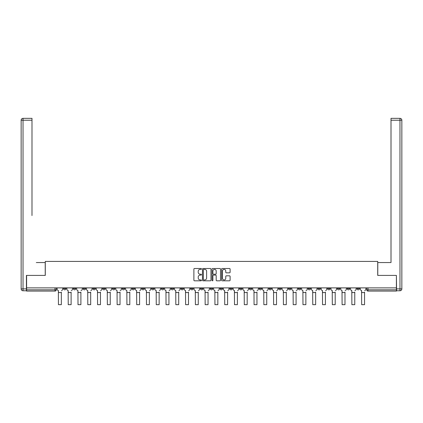 <?xml version="1.0" encoding="UTF-8"?>
<svg xmlns="http://www.w3.org/2000/svg" width="423" height="423" viewBox="0 0 423 423"><rect width="100%" height="100%" fill="white"/><g stroke="black" fill="none" stroke-linecap="round" stroke-linejoin="round"><path stroke-width="0.63" d="M201.47 268.928A0.428 0.428 0 0 0 201.036 268.499L194.501 268.499A0.613 0.613 0 0 0 193.882 269.113L193.882 280.19A0.613 0.613 0 0 0 194.501 280.809L201.036 280.809A0.428 0.428 0 0 0 201.47 280.375A0.428 0.428 0 0 0 201.036 279.947L200.19 279.947A1.967 1.967 0 0 1 198.223 277.974L198.223 277.054A1.967 1.967 0 0 1 200.19 275.082L201.036 275.082A0.428 0.428 0 0 0 201.47 274.654A0.428 0.428 0 0 0 201.036 274.22L200.19 274.22A1.967 1.967 0 0 1 198.223 272.253L198.223 271.328A1.967 1.967 0 0 1 200.19 269.361L201.036 269.361A0.428 0.428 0 0 0 201.47 268.928M327.614 287.883L327.614 288.571L330.125 288.571A1.253 1.253 0 0 1 328.872 289.824A1.253 1.253 0 0 1 327.614 288.571L327.614 287.883M317.837 287.883L317.837 288.571L320.343 288.571A1.253 1.253 0 0 1 319.09 289.824A1.253 1.253 0 0 1 317.837 288.571L317.837 287.883M259.151 287.883L259.151 288.571L261.657 288.571A1.253 1.253 0 0 1 260.404 289.824A1.253 1.253 0 0 1 259.151 288.571L259.151 287.883M249.369 287.883L249.369 288.571L251.875 288.571A1.253 1.253 0 0 1 250.622 289.824A1.253 1.253 0 0 1 249.369 288.571L249.369 287.883M239.587 287.883L239.587 288.571L242.099 288.571A1.253 1.253 0 0 1 240.84 289.824A1.253 1.253 0 0 1 239.587 288.571L239.587 287.883M220.029 287.883L220.029 288.571L222.535 288.571A1.253 1.253 0 0 1 221.282 289.824A1.253 1.253 0 0 1 220.029 288.571L220.029 287.883M200.465 288.571L200.465 287.883L200.465 288.571A1.253 1.253 0 0 0 201.718 289.824A1.253 1.253 0 0 1 200.465 288.571L202.971 288.571A1.253 1.253 0 0 1 201.718 289.824A1.253 1.253 0 0 0 202.971 288.571L202.971 287.883L202.971 288.571M190.683 288.571L190.683 287.883L190.683 288.571A1.253 1.253 0 0 0 191.936 289.824A1.253 1.253 0 0 1 190.683 288.571L193.195 288.571A1.253 1.253 0 0 1 191.936 289.824M180.901 288.571L180.901 287.883L180.901 288.571A1.253 1.253 0 0 0 182.16 289.824A1.253 1.253 0 0 1 180.901 288.571L183.413 288.571A1.253 1.253 0 0 1 182.16 289.824A1.253 1.253 0 0 0 183.413 288.571L183.413 287.883L183.413 288.571M171.125 287.883L171.125 288.571L173.631 288.571A1.253 1.253 0 0 1 172.378 289.824A1.253 1.253 0 0 1 171.125 288.571L171.125 287.883M161.343 287.883L161.343 288.571L163.849 288.571A1.253 1.253 0 0 1 162.596 289.824A1.253 1.253 0 0 1 161.343 288.571L161.343 287.883M151.561 287.883L151.561 288.571L154.067 288.571A1.253 1.253 0 0 1 152.814 289.824A1.253 1.253 0 0 1 151.561 288.571L151.561 287.883M141.779 288.571L141.779 287.883L141.779 288.571A1.253 1.253 0 0 0 143.032 289.824A1.253 1.253 0 0 1 141.779 288.571L144.291 288.571A1.253 1.253 0 0 1 143.032 289.824M122.221 288.571L122.221 287.883L122.221 288.571A1.253 1.253 0 0 0 123.474 289.824A1.253 1.253 0 0 1 122.221 288.571L124.727 288.571A1.253 1.253 0 0 1 123.474 289.824A1.253 1.253 0 0 0 124.727 288.571L124.727 287.883L124.727 288.571M112.439 288.571L112.439 287.883L112.439 288.571A1.253 1.253 0 0 0 113.692 289.824A1.253 1.253 0 0 1 112.439 288.571L114.945 288.571A1.253 1.253 0 0 1 113.692 289.824A1.253 1.253 0 0 0 114.945 288.571L114.945 287.883L114.945 288.571M102.657 288.571L102.657 287.883L102.657 288.571A1.253 1.253 0 0 0 103.91 289.824A1.253 1.253 0 0 1 102.657 288.571L105.163 288.571A1.253 1.253 0 0 1 103.91 289.824A1.253 1.253 0 0 0 105.163 288.571L105.163 287.883L105.163 288.571M92.875 288.571L92.875 287.883L92.875 288.571A1.253 1.253 0 0 0 94.128 289.824A1.253 1.253 0 0 1 92.875 288.571L95.387 288.571A1.253 1.253 0 0 1 94.128 289.824M83.093 288.571L83.093 287.883L83.093 288.571A1.253 1.253 0 0 0 84.351 289.824A1.253 1.253 0 0 1 83.093 288.571L85.605 288.571A1.253 1.253 0 0 1 84.351 289.824A1.253 1.253 0 0 0 85.605 288.571L85.605 287.883L85.605 288.571M73.316 288.571L73.316 287.883L73.316 288.571A1.253 1.253 0 0 0 74.57 289.824A1.253 1.253 0 0 1 73.316 288.571L75.823 288.571A1.253 1.253 0 0 1 74.57 289.824A1.253 1.253 0 0 0 75.823 288.571L75.823 287.883L75.823 288.571M229.488 272.835A0.613 0.613 0 0 0 230.101 272.222L230.101 269.113A0.613 0.613 0 0 0 229.488 268.499L222.223 268.499A0.613 0.613 0 0 0 221.61 269.113L221.61 280.19A0.613 0.613 0 0 0 222.223 280.809L229.488 280.809A0.613 0.613 0 0 0 230.101 280.19L230.101 276.436A0.613 0.613 0 0 0 229.488 275.822L226.379 275.822A0.613 0.613 0 0 0 225.76 276.436L225.76 278.297A1.644 1.644 0 0 1 224.116 279.947A1.644 1.644 0 0 1 222.472 278.297L222.472 271.006A1.644 1.644 0 0 1 224.116 269.361A1.644 1.644 0 0 1 225.76 271.006L225.76 272.222A0.613 0.613 0 0 0 226.379 272.835L229.488 272.835M27.981 118.345L23.032 118.345L31.995 118.345L27.981 118.345L31.995 118.345L31.995 120.227L23.032 120.227L23.032 288.883L26.416 288.883L26.416 275.405L45.287 275.405L45.287 261.425L377.713 261.425L377.713 275.405L396.393 275.405L396.393 287.883L26.607 287.883L26.607 289.824L56.259 289.824L56.259 287.883L56.259 289.824A1.253 1.253 0 0 1 55.006 291.077L26.607 291.077L26.607 289.824M26.607 275.405L26.607 287.883M210.961 269.113A0.613 0.613 0 0 0 210.347 268.499L203.082 268.499A0.613 0.613 0 0 0 202.469 269.113L202.469 280.19A0.613 0.613 0 0 0 203.082 280.809L210.347 280.809A0.613 0.613 0 0 0 210.961 280.19L210.961 269.113M212.653 268.499L219.918 268.499A0.613 0.613 0 0 1 220.531 269.113L220.531 280.19A0.613 0.613 0 0 1 219.918 280.809L216.809 280.809A0.613 0.613 0 0 1 216.19 280.19L216.19 275.701A0.613 0.613 0 0 0 215.577 275.082L213.515 275.082A0.613 0.613 0 0 0 212.901 275.701L212.901 280.375A0.428 0.428 0 0 1 212.468 280.809A0.428 0.428 0 0 1 212.039 280.375L212.039 269.113A0.613 0.613 0 0 1 212.653 268.499M366.741 287.883L366.741 289.824L396.393 289.824L396.393 291.077L367.994 291.077A1.253 1.253 0 0 1 366.741 289.824A1.253 1.253 0 0 0 367.994 291.077L367.994 287.883M396.393 287.883L396.393 289.824M359.465 287.883L359.465 288.571A1.253 1.253 0 0 1 358.212 289.824A1.253 1.253 0 0 1 356.959 288.571A1.253 1.253 0 0 0 358.212 289.824M356.959 287.883L356.959 288.571L359.465 288.571M349.684 287.883L349.684 288.571A1.253 1.253 0 0 1 348.43 289.824A1.253 1.253 0 0 1 347.177 288.571L349.684 288.571M347.177 287.883L347.177 288.571M339.907 287.883L339.907 288.571A1.253 1.253 0 0 1 338.649 289.824A1.253 1.253 0 0 1 337.395 288.571L339.907 288.571M337.395 287.883L337.395 288.571M330.125 287.883L330.125 288.571M320.343 287.883L320.343 288.571L320.343 287.883M310.561 287.883L310.561 288.571A1.253 1.253 0 0 1 309.308 289.824A1.253 1.253 0 0 1 308.055 288.571L310.561 288.571M308.055 287.883L308.055 288.571M300.779 287.883L300.779 288.571A1.253 1.253 0 0 1 299.526 289.824A1.253 1.253 0 0 1 298.273 288.571L300.779 288.571M298.273 287.883L298.273 288.571M291.003 287.883L291.003 288.571A1.253 1.253 0 0 1 289.744 289.824A1.253 1.253 0 0 1 288.491 288.571L291.003 288.571M288.491 287.883L288.491 288.571M281.221 287.883L281.221 288.571A1.253 1.253 0 0 1 279.968 289.824A1.253 1.253 0 0 1 278.709 288.571L281.221 288.571M278.709 287.883L278.709 288.571M271.439 287.883L271.439 288.571A1.253 1.253 0 0 1 270.186 289.824A1.253 1.253 0 0 1 268.933 288.571L271.439 288.571M268.933 287.883L268.933 288.571M261.657 287.883L261.657 288.571A1.253 1.253 0 0 1 260.404 289.824M251.875 287.883L251.875 288.571M242.099 288.571L242.099 287.883L242.099 288.571A1.253 1.253 0 0 1 240.84 289.824M232.317 287.883L232.317 288.571A1.253 1.253 0 0 1 231.064 289.824A1.253 1.253 0 0 1 229.805 288.571A1.253 1.253 0 0 0 231.064 289.824A1.253 1.253 0 0 0 232.317 288.571L229.805 288.571L229.805 287.883M222.535 288.571L222.535 287.883L222.535 288.571A1.253 1.253 0 0 1 221.282 289.824M212.753 287.883L212.753 288.571A1.253 1.253 0 0 1 211.5 289.824A1.253 1.253 0 0 1 210.247 288.571A1.253 1.253 0 0 0 211.5 289.824M210.247 287.883L210.247 288.571L212.753 288.571M193.195 287.883L193.195 288.571L193.195 287.883M173.631 288.571L173.631 287.883L173.631 288.571A1.253 1.253 0 0 1 172.378 289.824M163.849 288.571L163.849 287.883L163.849 288.571A1.253 1.253 0 0 1 162.596 289.824M154.067 288.571L154.067 287.883L154.067 288.571A1.253 1.253 0 0 1 152.814 289.824M144.291 287.883L144.291 288.571L144.291 287.883M134.509 288.571L134.509 287.883L134.509 288.571A1.253 1.253 0 0 1 133.256 289.824A1.253 1.253 0 0 1 131.997 288.571L134.509 288.571A1.253 1.253 0 0 1 133.256 289.824M131.997 287.883L131.997 288.571M95.387 287.883L95.387 288.571L95.387 287.883M66.041 287.883L66.041 288.571A1.253 1.253 0 0 1 64.788 289.824A1.253 1.253 0 0 1 63.535 288.571A1.253 1.253 0 0 0 64.788 289.824A1.253 1.253 0 0 0 66.041 288.571L66.041 287.883M63.535 287.883L63.535 288.571L66.041 288.571M55.006 287.883L55.006 291.077A1.253 1.253 0 0 0 56.259 289.824M203.759 269.361A0.428 0.428 0 0 0 203.331 269.789L203.331 279.513A0.428 0.428 0 0 0 203.759 279.947L204.653 279.947A1.967 1.967 0 0 0 206.625 277.974L206.625 271.328A1.967 1.967 0 0 0 204.653 269.361L203.759 269.361M216.19 271.037A1.644 1.644 0 0 0 214.546 269.393A1.644 1.644 0 0 0 212.901 271.037L212.901 273.607A0.613 0.613 0 0 0 213.515 274.22L215.577 274.22A0.613 0.613 0 0 0 216.19 273.607L216.19 271.037M57.105 289.2L57.105 287.883L57.105 289.2A1.253 1.253 0 0 0 58.363 290.453L58.453 292.082M58.363 290.453L58.453 304.655L61.34 304.655L61.34 292.082M62.689 289.2L62.689 287.883L62.689 289.2A1.253 1.253 0 0 1 61.435 290.453M61.34 304.655L58.453 304.655M66.887 289.2L66.887 287.883L66.887 289.2A1.253 1.253 0 0 0 68.14 290.453L68.235 292.082M68.14 290.453L68.235 304.655L71.122 304.655L71.122 292.082M72.47 289.2L72.47 287.883L72.47 289.2A1.253 1.253 0 0 1 71.212 290.453M76.669 289.2L76.669 287.883L76.669 289.2A1.253 1.253 0 0 0 77.922 290.453L78.017 292.082M77.922 290.453L78.017 304.655L80.899 304.655L80.899 292.082M82.247 289.2L82.247 287.883L82.247 289.2A1.253 1.253 0 0 1 80.994 290.453M45.224 275.405L45.224 262.551L36.325 262.551M31.995 120.227L31.995 215.529M26.416 288.883L26.416 290.765L23.032 290.765A1.882 1.882 0 0 1 21.15 288.883L21.15 120.227A1.882 1.882 0 0 1 23.032 118.345A1.882 1.882 0 0 0 21.15 120.227A1.882 1.882 0 0 1 23.032 118.345A1.882 1.882 0 0 0 21.15 120.227L23.032 120.227L23.032 118.345M386.675 262.551L391.005 262.551L391.005 118.345L399.968 118.345L391.005 118.345M377.776 275.405L377.776 262.551L391.005 262.551L391.005 215.529M396.584 288.883L399.968 288.883L399.968 120.227L401.85 120.227A1.882 1.882 0 0 0 399.968 118.345A1.882 1.882 0 0 1 401.85 120.227L401.85 288.883A1.882 1.882 0 0 1 399.968 290.765L396.584 290.765L396.393 275.405M71.122 304.655L68.235 304.655M80.899 304.655L78.017 304.655M86.451 289.2L86.451 287.883L86.451 289.2A1.253 1.253 0 0 0 87.704 290.453L87.799 292.082M87.704 290.453L87.799 304.655L90.681 304.655L90.681 292.082M92.029 289.2L92.029 287.883L92.029 289.2A1.253 1.253 0 0 1 90.776 290.453M96.233 289.2L96.233 287.883L96.233 289.2A1.253 1.253 0 0 0 97.486 290.453L97.581 292.082M97.486 290.453L97.581 304.655L100.463 304.655L100.463 292.082M101.811 289.2L101.811 287.883L101.811 289.2A1.253 1.253 0 0 1 100.558 290.453M106.009 289.2L106.009 287.883L106.009 289.2A1.253 1.253 0 0 0 107.268 290.453L107.357 292.082M107.268 290.453L107.357 304.655L110.244 304.655L110.244 292.082M111.593 289.2L111.593 287.883L111.593 289.2A1.253 1.253 0 0 1 110.34 290.453M90.681 304.655L87.799 304.655M100.463 304.655L97.581 304.655M110.244 304.655L107.357 304.655M115.791 289.2L115.791 287.883L115.791 289.2A1.253 1.253 0 0 0 117.044 290.453L117.139 292.082M117.044 290.453L117.139 304.655L120.026 304.655L120.026 292.082M121.375 289.2L121.375 287.883L121.375 289.2A1.253 1.253 0 0 1 120.116 290.453M120.026 304.655L117.139 304.655M125.573 289.2L125.573 287.883L125.573 289.2A1.253 1.253 0 0 0 126.826 290.453L126.921 292.082M126.826 290.453L126.921 304.655L129.803 304.655L129.803 292.082M131.151 289.2L131.151 287.883L131.151 289.2A1.253 1.253 0 0 1 129.898 290.453M129.803 304.655L126.921 304.655M135.355 289.2L135.355 287.883L135.355 289.2A1.253 1.253 0 0 0 136.608 290.453L136.703 292.082M136.608 290.453L136.703 304.655L139.585 304.655L139.585 292.082M140.933 289.2L140.933 287.883L140.933 289.2A1.253 1.253 0 0 1 139.68 290.453M139.585 304.655L136.703 304.655M145.137 289.2L145.137 287.883L145.137 289.2A1.253 1.253 0 0 0 146.39 290.453L146.485 292.082M146.39 290.453L146.485 304.655L149.367 304.655L149.367 292.082M150.715 289.2L150.715 287.883L150.715 289.2A1.253 1.253 0 0 1 149.462 290.453M149.367 304.655L146.485 304.655M154.913 289.2L154.913 287.883L154.913 289.2A1.253 1.253 0 0 0 156.172 290.453L156.261 292.082M156.172 290.453L156.261 304.655L159.148 304.655L159.148 292.082M160.497 289.2L160.497 287.883L160.497 289.2A1.253 1.253 0 0 1 159.244 290.453M159.148 304.655L156.261 304.655M164.695 289.2L164.695 287.883L164.695 289.2A1.253 1.253 0 0 0 165.948 290.453L166.043 292.082M165.948 290.453L166.043 304.655L168.93 304.655L168.93 292.082M170.279 289.2L170.279 287.883L170.279 289.2A1.253 1.253 0 0 1 169.02 290.453M168.93 304.655L166.043 304.655M174.477 289.2L174.477 287.883L174.477 289.2A1.253 1.253 0 0 0 175.73 290.453L175.825 292.082M175.73 290.453L175.825 304.655L178.707 304.655L178.707 292.082M180.055 289.2L180.055 287.883L180.055 289.2A1.253 1.253 0 0 1 178.802 290.453M178.707 304.655L175.825 304.655M184.259 289.2L184.259 287.883L184.259 289.2A1.253 1.253 0 0 0 185.512 290.453L185.607 292.082M185.512 290.453L185.607 304.655L188.489 304.655L188.489 292.082M189.837 289.2L189.837 287.883L189.837 289.2A1.253 1.253 0 0 1 188.584 290.453M188.489 304.655L185.607 304.655M194.041 289.2L194.041 287.883L194.041 289.2A1.253 1.253 0 0 0 195.294 290.453L195.389 292.082M195.294 290.453L195.389 304.655L198.271 304.655L198.271 292.082M199.619 289.2L199.619 287.883L199.619 289.2A1.253 1.253 0 0 1 198.366 290.453M198.271 304.655L195.389 304.655M203.817 289.2L203.817 287.883L203.817 289.2A1.253 1.253 0 0 0 205.076 290.453L205.166 292.082M205.076 290.453L205.166 304.655L208.053 304.655L208.053 292.082M209.401 289.2L209.401 287.883L209.401 289.2A1.253 1.253 0 0 1 208.148 290.453M208.053 304.655L205.166 304.655M213.599 289.2L213.599 287.883L213.599 289.2A1.253 1.253 0 0 0 214.852 290.453L214.947 292.082M214.852 290.453L214.947 304.655L217.834 304.655L217.834 292.082M219.183 289.2L219.183 287.883L219.183 289.2A1.253 1.253 0 0 1 217.924 290.453M217.834 304.655L214.947 304.655M223.381 289.2L223.381 287.883L223.381 289.2A1.253 1.253 0 0 0 224.634 290.453L224.729 292.082M224.634 290.453L224.729 304.655L227.611 304.655L227.611 292.082M228.959 289.2L228.959 287.883L228.959 289.2A1.253 1.253 0 0 1 227.706 290.453M227.611 304.655L224.729 304.655M233.163 289.2L233.163 287.883L233.163 289.2A1.253 1.253 0 0 0 234.416 290.453L234.511 292.082M234.416 290.453L234.511 304.655L237.393 304.655L237.393 292.082M238.741 289.2L238.741 287.883L238.741 289.2A1.253 1.253 0 0 1 237.488 290.453M237.393 304.655L234.511 304.655M242.945 289.2L242.945 287.883L242.945 289.2A1.253 1.253 0 0 0 244.198 290.453L244.293 292.082M244.198 290.453L244.293 304.655L247.175 304.655L247.175 292.082M248.523 289.2L248.523 287.883L248.523 289.2A1.253 1.253 0 0 1 247.27 290.453M247.175 304.655L244.293 304.655M252.721 289.2L252.721 287.883L252.721 289.2A1.253 1.253 0 0 0 253.98 290.453L254.07 292.082M253.98 290.453L254.07 304.655L256.957 304.655L256.957 292.082M258.305 289.2L258.305 287.883L258.305 289.2A1.253 1.253 0 0 1 257.052 290.453M256.957 304.655L254.07 304.655M262.503 289.2L262.503 287.883L262.503 289.2A1.253 1.253 0 0 0 263.756 290.453L263.852 292.082M263.756 290.453L263.852 304.655L266.739 304.655L266.739 292.082M268.087 289.2L268.087 287.883L268.087 289.2A1.253 1.253 0 0 1 266.828 290.453M266.739 304.655L263.852 304.655M272.285 289.2L272.285 287.883L272.285 289.2A1.253 1.253 0 0 0 273.538 290.453L273.633 292.082M273.538 290.453L273.633 304.655L276.515 304.655L276.515 292.082M277.863 289.2L277.863 287.883L277.863 289.2A1.253 1.253 0 0 1 276.61 290.453M276.515 304.655L273.633 304.655M282.067 289.2L282.067 287.883L282.067 289.2A1.253 1.253 0 0 0 283.32 290.453L283.415 292.082M283.32 290.453L283.415 304.655L286.297 304.655L286.297 292.082M287.645 289.2L287.645 287.883L287.645 289.2A1.253 1.253 0 0 1 286.392 290.453M286.297 304.655L283.415 304.655M291.849 289.2L291.849 287.883L291.849 289.2A1.253 1.253 0 0 0 293.102 290.453L293.197 292.082M293.102 290.453L293.197 304.655L296.079 304.655L296.079 292.082M297.427 289.2L297.427 287.883L297.427 289.2A1.253 1.253 0 0 1 296.174 290.453M296.079 304.655L293.197 304.655M301.625 289.2L301.625 287.883L301.625 289.2A1.253 1.253 0 0 0 302.884 290.453L302.974 292.082M302.884 290.453L302.974 304.655L305.861 304.655L305.861 292.082M307.209 289.2L307.209 287.883L307.209 289.2A1.253 1.253 0 0 1 305.956 290.453M305.861 304.655L302.974 304.655M311.407 289.2L311.407 287.883L311.407 289.2A1.253 1.253 0 0 0 312.66 290.453L312.756 292.082M312.66 290.453L312.756 304.655L315.643 304.655L315.643 292.082M316.991 289.2L316.991 287.883L316.991 289.2A1.253 1.253 0 0 1 315.732 290.453M315.643 304.655L312.756 304.655M321.189 289.2L321.189 287.883L321.189 289.2A1.253 1.253 0 0 0 322.442 290.453L322.538 292.082M322.442 290.453L322.538 304.655L325.419 304.655L325.419 292.082M326.768 289.2L326.768 287.883L326.768 289.2A1.253 1.253 0 0 1 325.514 290.453M325.419 304.655L322.538 304.655M330.971 289.2L330.971 287.883L330.971 289.2A1.253 1.253 0 0 0 332.224 290.453L332.319 292.082M332.224 290.453L332.319 304.655L335.201 304.655L335.201 292.082M336.549 289.2L336.549 287.883L336.549 289.2A1.253 1.253 0 0 1 335.296 290.453M335.201 304.655L332.319 304.655M340.753 289.2L340.753 287.883L340.753 289.2A1.253 1.253 0 0 0 342.006 290.453L342.101 292.082M342.006 290.453L342.101 304.655L344.983 304.655L344.983 292.082M346.331 289.2L346.331 287.883L346.331 289.2A1.253 1.253 0 0 1 345.078 290.453M344.983 304.655L342.101 304.655M350.53 289.2L350.53 287.883L350.53 289.2A1.253 1.253 0 0 0 351.788 290.453L351.878 292.082M351.788 290.453L351.878 304.655L354.765 304.655L354.765 292.082M356.113 289.2L356.113 287.883L356.113 289.2A1.253 1.253 0 0 1 354.86 290.453M354.765 304.655L351.878 304.655M360.311 289.2L360.311 287.883L360.311 289.2A1.253 1.253 0 0 0 361.565 290.453L361.66 292.082M361.565 290.453L361.66 304.655L364.547 304.655L364.547 292.082M365.895 289.2L365.895 287.883L365.895 289.2A1.253 1.253 0 0 1 364.637 290.453M364.547 304.655L361.66 304.655M61.34 292.552L58.453 292.552M23.032 290.765L23.032 288.883L21.15 288.883M399.968 118.345L399.968 120.227L391.005 120.227M401.85 288.883L399.968 288.883L399.968 290.765M71.122 292.552L68.235 292.552M80.899 292.552L78.017 292.552M90.681 292.552L87.799 292.552M100.463 292.552L97.581 292.552M110.244 292.552L107.357 292.552M120.026 292.552L117.139 292.552M129.803 292.552L126.921 292.552M139.585 292.552L136.703 292.552M149.367 292.552L146.485 292.552M159.148 292.552L156.261 292.552M168.93 292.552L166.043 292.552M178.707 292.552L175.825 292.552M188.489 292.552L185.607 292.552M198.271 292.552L195.389 292.552M208.053 292.552L205.166 292.552M217.834 292.552L214.947 292.552M227.611 292.552L224.729 292.552M237.393 292.552L234.511 292.552M247.175 292.552L244.293 292.552M256.957 292.552L254.07 292.552M266.739 292.552L263.852 292.552M276.515 292.552L273.633 292.552M286.297 292.552L283.415 292.552M296.079 292.552L293.197 292.552M305.861 292.552L302.974 292.552M315.643 292.552L312.756 292.552M325.419 292.552L322.538 292.552M335.201 292.552L332.319 292.552M344.983 292.552L342.101 292.552M354.765 292.552L351.878 292.552M364.547 292.552L361.66 292.552"/></g></svg>
